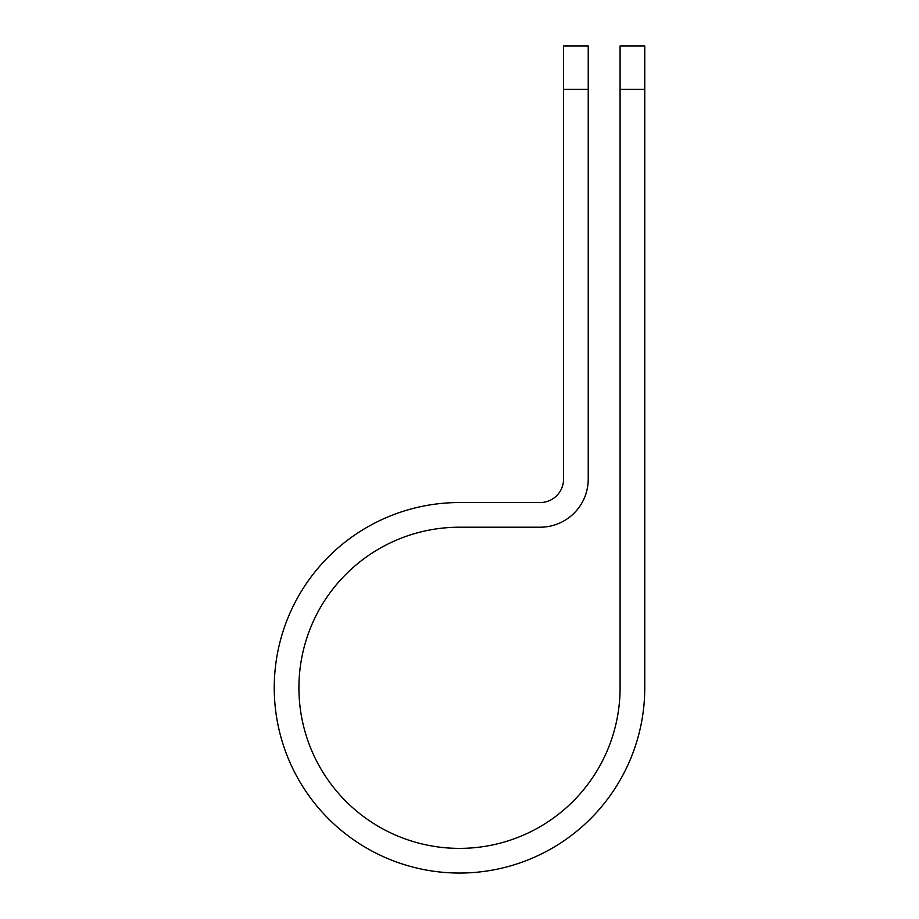 <?xml version="1.0" encoding="UTF-8"?>
<svg xmlns="http://www.w3.org/2000/svg" width="919" height="919" viewBox="0 0 919 919"><rect width="100%" height="100%" fill="white"/><g stroke="black" fill="none" stroke-linecap="round" stroke-linejoin="round"><path stroke-width="1.38" d="M620.084 89.338L620.084 45.95L644.759 45.95L644.759 89.338L620.084 89.338L620.084 687.791A160.584 160.584 0 0 1 459.5 848.386A160.584 160.584 0 0 1 298.916 687.791A160.584 160.584 0 0 1 459.5 527.207L540.131 527.207A48.098 48.098 0 0 0 588.229 479.109L588.229 89.338L563.565 89.338L563.565 45.95L588.229 45.95L588.229 89.338M563.565 89.338L563.565 479.109A23.434 23.434 0 0 1 540.131 502.544L459.5 502.544A185.259 185.259 0 0 0 274.241 687.791A185.259 185.259 0 0 0 459.5 873.05A185.259 185.259 0 0 0 644.759 687.791L644.759 89.338"/></g></svg>
